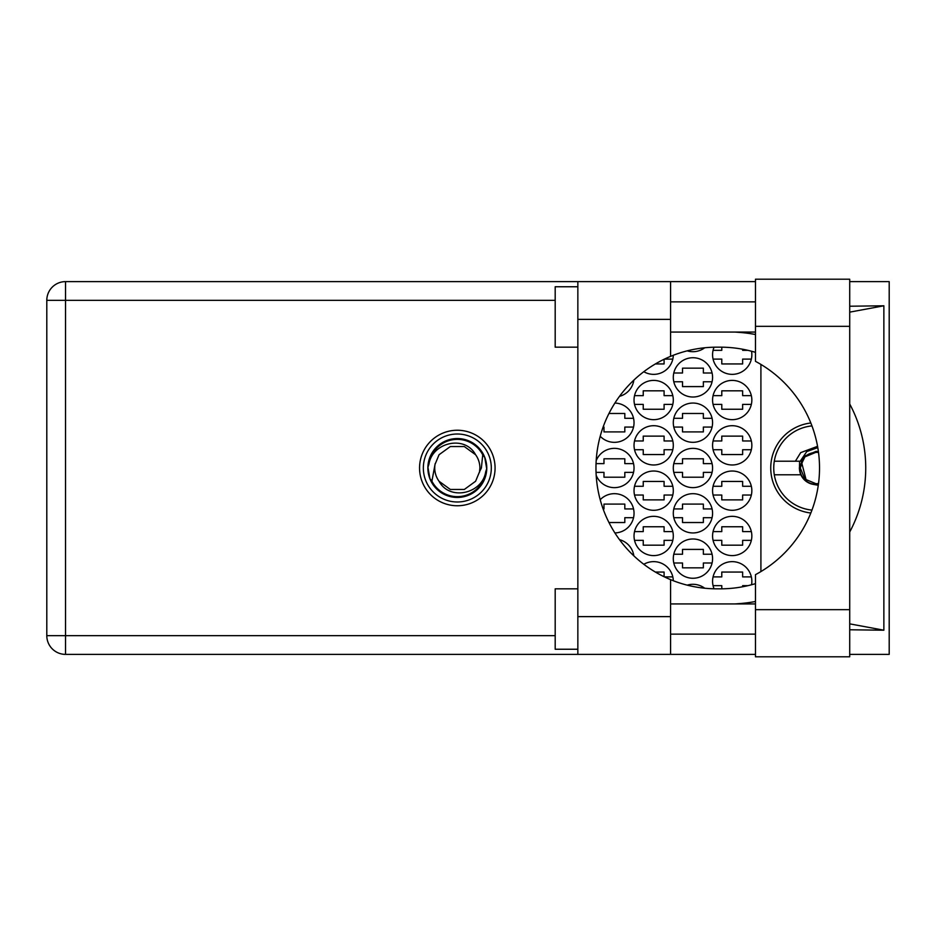<?xml version="1.0" encoding="UTF-8"?>
<svg xmlns="http://www.w3.org/2000/svg" width="936" height="936" viewBox="0 0 936 936"><rect width="100%" height="100%" fill="white"/><g stroke="black" fill="none" stroke-linecap="round" stroke-linejoin="round"><path stroke-width="1.4" d="M810.81 422.99A45.314 45.314 0 0 0 810.81 513.01M751.538 584.766A19.633 19.633 0 0 0 732.209 561.647A19.633 19.633 0 0 0 714.074 588.803M712.577 535.965A19.633 19.633 0 0 0 732.209 555.598A19.633 19.633 0 0 0 751.842 535.965A19.633 19.633 0 0 0 732.209 516.333A19.633 19.633 0 0 0 712.577 535.965M634.035 535.965A19.633 19.633 0 0 0 653.667 555.598A19.633 19.633 0 0 0 673.3 535.965A19.633 19.633 0 0 0 653.667 516.333A19.633 19.633 0 0 0 634.035 535.965M712.577 490.651A19.633 19.633 0 0 0 732.209 510.295A19.633 19.633 0 0 0 751.842 490.651A19.633 19.633 0 0 0 732.209 471.019A19.633 19.633 0 0 0 712.577 490.651M634.035 490.651A19.633 19.633 0 0 0 653.667 510.295A19.633 19.633 0 0 0 673.3 490.651A19.633 19.633 0 0 0 653.667 471.019A19.633 19.633 0 0 0 634.035 490.651M712.577 445.349A19.633 19.633 0 0 0 732.209 464.981A19.633 19.633 0 0 0 751.842 445.349A19.633 19.633 0 0 0 732.209 425.704A19.633 19.633 0 0 0 712.577 445.349M634.035 445.349A19.633 19.633 0 0 0 653.667 464.981A19.633 19.633 0 0 0 673.3 445.349A19.633 19.633 0 0 0 653.667 425.704A19.633 19.633 0 0 0 634.035 445.349M712.577 400.035A19.633 19.633 0 0 0 732.209 419.667A19.633 19.633 0 0 0 751.842 400.035A19.633 19.633 0 0 0 732.209 380.402A19.633 19.633 0 0 0 712.577 400.035M634.035 400.035A19.633 19.633 0 0 0 653.667 419.667A19.633 19.633 0 0 0 673.3 400.035A19.633 19.633 0 0 0 653.667 380.402A19.633 19.633 0 0 0 634.035 400.035M714.074 347.197A19.633 19.633 0 0 0 732.209 374.353A19.633 19.633 0 0 0 751.538 351.234M643.816 371.709A19.633 19.633 0 0 0 673.3 355.27M673.3 558.628A19.633 19.633 0 0 0 692.944 578.261A19.633 19.633 0 0 0 712.577 558.628A19.633 19.633 0 0 0 692.944 538.984A19.633 19.633 0 0 0 673.3 558.628M673.3 513.314A19.633 19.633 0 0 0 692.944 532.947A19.633 19.633 0 0 0 712.577 513.314A19.633 19.633 0 0 0 692.944 493.681A19.633 19.633 0 0 0 673.3 513.314M614.905 532.935A19.633 19.633 0 0 0 621.715 495.085A19.633 19.633 0 0 0 600.21 499.73M673.3 468A19.633 19.633 0 0 0 692.944 487.633A19.633 19.633 0 0 0 712.577 468A19.633 19.633 0 0 0 692.944 448.367A19.633 19.633 0 0 0 673.3 468M596.197 475.359A19.633 19.633 0 0 0 634.035 468A19.633 19.633 0 0 0 596.197 460.641M673.3 422.686A19.633 19.633 0 0 0 692.944 442.318A19.633 19.633 0 0 0 712.577 422.686A19.633 19.633 0 0 0 692.944 403.053A19.633 19.633 0 0 0 673.3 422.686M600.21 436.27A19.633 19.633 0 0 0 634.035 422.686A19.633 19.633 0 0 0 614.905 403.065M673.3 377.372A19.633 19.633 0 0 0 692.944 397.016A19.633 19.633 0 0 0 712.577 377.372A19.633 19.633 0 0 0 692.944 357.739A19.633 19.633 0 0 0 673.3 377.372M633.836 380.156A19.633 19.633 0 0 1 619.527 396.337A19.633 19.633 0 0 0 633.543 381.759L632.174 381.759M687.211 350.848A19.633 19.633 0 0 0 704.714 347.771M633.836 555.844A19.633 19.633 0 0 0 619.527 539.663M673.3 580.73A19.633 19.633 0 0 0 643.816 564.291M704.714 588.229A19.633 19.633 0 0 0 687.211 585.152M713.068 576.904L721.785 576.904L721.785 572.06L742.634 572.06L742.634 576.904L751.351 576.904M747.946 585.655L742.634 585.655L742.634 586.778M721.785 588.826L721.785 585.655L713.068 585.655M655.399 572.06L664.092 572.06L664.092 576.728M664.443 576.904L672.808 576.904M713.068 531.59L721.785 531.59L721.785 526.757L742.634 526.757L742.634 531.59L751.351 531.59M751.351 540.353L742.634 540.353L742.634 545.185L721.785 545.185L721.785 540.353L713.068 540.353M634.526 531.59L643.243 531.59L643.243 526.757L664.092 526.757L664.092 531.59L672.808 531.59M672.808 540.353L664.092 540.353L664.092 545.185L643.243 545.185L643.243 540.353L634.526 540.353M713.068 486.275L721.785 486.275L721.785 481.443L742.634 481.443L742.634 486.275L751.351 486.275M751.351 495.039L742.634 495.039L742.634 499.871L721.785 499.871L721.785 495.039L713.068 495.039M634.526 486.275L643.243 486.275L643.243 481.443L664.092 481.443L664.092 486.275L672.808 486.275M672.808 495.039L664.092 495.039L664.092 499.871L643.243 499.871L643.243 495.039L634.526 495.039M713.068 440.961L721.785 440.961L721.785 436.129L742.634 436.129L742.634 440.961L751.351 440.961M751.351 449.725L742.634 449.725L742.634 454.557L721.785 454.557L721.785 449.725L713.068 449.725M634.526 440.961L643.243 440.961L643.243 436.129L664.092 436.129L664.092 440.961L672.808 440.961M672.808 449.725L664.092 449.725L664.092 454.557L643.243 454.557L643.243 449.725L634.526 449.725M713.068 395.647L721.785 395.647L721.785 390.815L742.634 390.815L742.634 395.647L751.351 395.647M751.351 404.41L742.634 404.41L742.634 409.243L721.785 409.243L721.785 404.41L713.068 404.41M634.526 395.647L643.243 395.647L643.243 390.815L664.092 390.815L664.092 395.647L672.808 395.647M672.808 404.41L664.092 404.41L664.092 409.243L643.243 409.243L643.243 404.41L634.526 404.41M713.068 350.345L721.785 350.345L721.785 347.174M742.634 349.222L742.634 350.345L747.946 350.345M751.351 359.096L742.634 359.096L742.634 363.94L721.785 363.94L721.785 359.096L713.068 359.096M664.092 359.272L664.092 363.94L655.399 363.94M672.808 359.096L664.443 359.096M673.803 554.241L682.519 554.241L682.519 549.409L703.357 549.409L703.357 554.241L712.074 554.241M712.074 563.004L703.357 563.004L703.357 567.836L682.519 567.836L682.519 563.004L673.803 563.004M632.174 554.241L633.543 554.241M673.803 508.927L682.519 508.927L682.519 504.094L703.357 504.094L703.357 508.927L712.074 508.927M712.074 517.69L703.357 517.69L703.357 522.522L682.519 522.522L682.519 517.69L673.803 517.69M603.112 508.927L603.977 508.927L603.977 504.094L624.815 504.094L624.815 508.927L633.543 508.927M633.543 517.69L624.815 517.69L624.815 522.522L608.973 522.522M673.803 463.624L682.519 463.624L682.519 458.792L703.357 458.792L703.357 463.624L712.074 463.624M712.074 472.376L703.357 472.376L703.357 477.208L682.519 477.208L682.519 472.376L673.803 472.376M596.056 463.624L603.977 463.624L603.977 458.792L624.815 458.792L624.815 463.624L633.543 463.624M633.543 472.376L624.815 472.376L624.815 477.208L603.977 477.208L603.977 472.376L596.056 472.376M673.803 418.31L682.519 418.31L682.519 413.478L703.357 413.478L703.357 418.31L712.074 418.31M712.074 427.073L703.357 427.073L703.357 431.905L682.519 431.905L682.519 427.073L673.803 427.073M608.973 413.478L624.815 413.478L624.815 418.31L633.543 418.31M633.543 427.073L624.815 427.073L624.815 431.905L603.977 431.905L603.977 427.073L603.112 427.073M673.803 372.996L682.519 372.996L682.519 368.164L703.357 368.164L703.357 372.996L712.074 372.996M712.074 381.759L703.357 381.759L703.357 386.591L682.519 386.591L682.519 381.759L673.803 381.759M760.909 364.42L760.909 571.58M755.469 609.675L755.469 574.657A120.826 120.826 0 0 0 755.469 361.343L755.469 279.209L849.712 279.209L849.712 656.791L755.469 656.791L755.469 609.675L849.712 609.675M577.851 649.245L555.188 649.245L555.188 588.826L577.851 588.826M577.851 347.174L555.188 347.174L555.188 286.755L577.851 286.755M457.318 430.244A37.756 37.756 0 0 0 419.562 468A37.756 37.756 0 0 0 457.318 505.756A37.756 37.756 0 0 0 495.074 468A37.756 37.756 0 0 0 457.318 430.244M755.469 301.86L670.585 301.86M755.469 332.069L670.585 332.069M755.469 603.931L670.585 603.931M755.469 634.14L670.585 634.14M577.851 654.381L577.851 616.625L670.585 616.625L670.585 654.381L65.532 654.381L65.532 635.649L555.188 635.649M755.469 281.619L670.585 281.619L670.585 319.375L577.851 319.375L577.851 616.625M577.851 319.375L577.851 281.619L670.585 281.619M670.585 319.375L670.585 356.359A120.826 120.826 0 0 0 670.585 579.641L670.585 616.625M849.712 629.776L883.865 630.209L883.865 305.791L849.712 306.224M849.712 281.619L889.2 281.619L889.2 654.381L849.712 654.381M755.469 654.381L670.585 654.381M555.188 300.351L65.532 300.351L65.532 635.649L46.8 635.649A18.732 18.732 0 0 0 65.532 654.381A18.732 18.732 0 0 1 46.8 635.649L46.8 300.351A18.732 18.732 0 0 1 65.532 281.619L577.851 281.619M755.469 583.643A120.826 120.826 0 0 1 720.439 588.826L716.8 588.826A120.826 120.826 0 0 1 670.585 579.641M735.146 603.931L740.47 603.509A135.931 135.931 0 0 0 755.469 601.485M849.712 532.022A135.931 135.931 0 0 0 849.712 403.978M755.469 334.515A135.931 135.931 0 0 0 740.47 332.491L735.146 332.069M670.585 356.359A120.826 120.826 0 0 1 716.8 347.174L720.439 347.174A120.826 120.826 0 0 1 755.469 352.357M883.865 630.209L849.712 623.856M742.716 603.931L740.47 603.509M740.47 332.491L742.716 332.069M849.712 312.144L883.865 305.791M423.341 468A33.989 33.989 0 0 0 457.318 501.988A33.989 33.989 0 0 0 491.306 468A33.989 33.989 0 0 0 457.318 434.011A33.989 33.989 0 0 0 423.341 468M427.869 468A29.449 29.449 0 0 0 457.318 497.449A29.449 29.449 0 0 0 486.767 468A29.449 29.449 0 0 0 457.318 438.551A29.449 29.449 0 0 0 427.869 468M431.905 481.174L435.029 464.42L439.054 454.732L450.345 446.53L464.303 446.53L475.593 454.732C464.888 434.655 432.245 442.412 428.969 464.104L427.939 467.286L429.893 478.577L431.905 481.174A28.618 28.618 0 0 0 485.679 471.896L486.708 468.714L484.743 457.423L482.73 454.826L481.385 468L479.618 471.58A22.581 22.581 0 0 0 479.899 468L479.466 472.376M435.17 463.624L435.029 464.42A22.581 22.581 0 0 0 439.054 481.268C449.76 501.345 482.403 493.588 485.679 471.896M479.618 471.58L475.593 481.268L464.303 489.469L450.345 489.469L439.054 481.268M479.899 468A22.581 22.581 0 0 0 475.593 454.732M482.73 454.826A28.618 28.618 0 0 0 428.969 464.104M774.294 461.202A42.295 42.295 0 0 0 774.294 474.798L800.877 474.798A16.614 16.614 0 0 1 799.461 469.088L804.281 456.253L816.04 451.386L818.38 451.55L816.04 451.386L804.281 456.253L800.877 461.202L774.294 461.202A42.295 42.295 0 0 1 811.945 425.903M811.945 510.097A42.295 42.295 0 0 1 774.294 474.798M817.783 447.642L806.773 451.561L800.257 461.202M818.38 484.45L812.857 484.31A16.614 16.614 0 0 1 800.877 474.798M795.401 461.202L800.678 452.638L817.549 446.332M812.857 484.31L818.263 485.281M799.59 461.202L799.461 469.088M799.321 468L799.835 469.884L800.397 466.222C802.409 456.826 808.213 452.205 817.818 452.369L818.485 452.345M818.427 484.134A16.31 16.31 0 0 1 799.835 469.884M818.509 483.538L816.04 483.736L804.913 479.127L800.303 468L803.72 458.207L802.538 459.904M801.497 461.986L806.235 480.32M800.42 466.105L804.913 456.873L816.04 452.263L817.772 452.369L816.04 452.263L804.913 456.873L800.42 466.105L804.913 456.873L816.04 452.263L818.509 452.462M46.8 300.351L65.532 300.351L65.532 281.619M755.469 326.325L849.712 326.325"/></g></svg>
